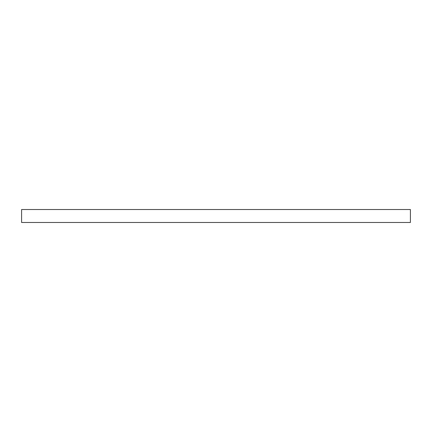 <?xml version="1.0" encoding="UTF-8"?>
<svg xmlns="http://www.w3.org/2000/svg" width="432" height="432" viewBox="0 0 432 432"><rect width="100%" height="100%" fill="white"/><g stroke="black" fill="none" stroke-linecap="round" stroke-linejoin="round"><path stroke-width="0.32" stroke-dasharray="2.16 1.62" d="M21.6 222.48L410.4 222.48M21.6 209.52L410.4 209.52"/><path stroke-width="0.65" d="M410.4 222.48L21.6 222.48L21.6 209.52L410.4 209.52L410.4 222.48"/></g></svg>

